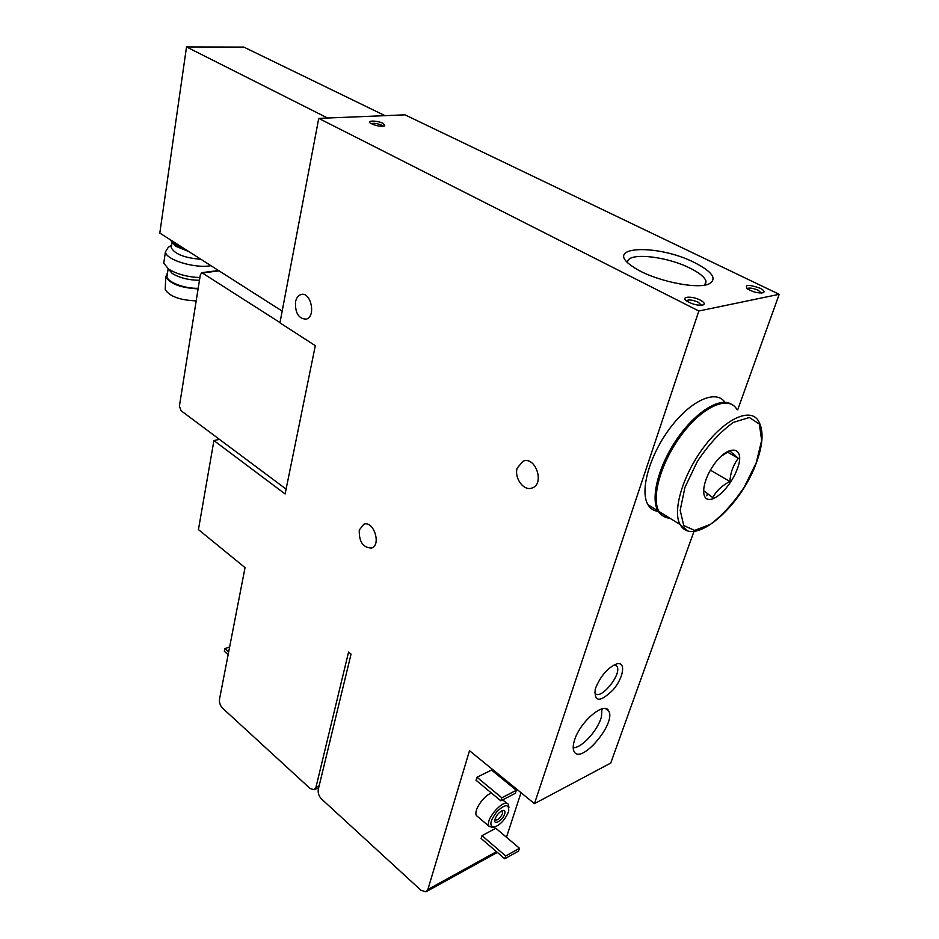 <?xml version="1.0" encoding="UTF-8"?>
<svg xmlns="http://www.w3.org/2000/svg" width="939" height="939" viewBox="0 0 939 939"><rect width="100%" height="100%" fill="white"/><g stroke="black" fill="none" stroke-linecap="round" stroke-linejoin="round"><path stroke-width="1.41" d="M183.551 248.213L173.738 243.635L169.736 239.398M385.013 115.661L243.823 47.091L186.521 46.95L327.582 118.021M282.181 311.114L159.806 233.072L186.521 46.95M469.512 750.684L427.855 889.503L425.977 891.815L420.965 890.278L321.584 799.054C318.861 796.155 317.758 792.927 318.286 789.37L351.057 654.072L348.569 652.053L315.974 787.269L314.107 789.758L310.093 788.502L222.566 708.17C220.16 705.588 219.139 702.572 219.515 699.121L245.044 567.614L198.434 529.608L213.916 440.579L285.116 493.961L315.304 345.681L279.951 322.84L318.744 118.384L698.839 311.009L534.455 803.643L469.512 750.684M521.028 792.692L506.473 837.259M477.857 816.789L476.46 815.604C473.139 811.061 484.019 794.875 491.578 793.138M505.71 855.981L519.49 848.281L495.827 828.257L482 835.663L505.71 855.981L504.783 858.786L481.108 838.457L482 835.663M476.038 780.25L476.953 777.234L491.531 770.05L516.333 790.286L515.358 793.291L500.839 800.814L476.038 780.25M694.027 531.286L610.737 763.055L534.455 803.643M219.409 439.346L213.916 440.579M698.839 311.009L779.194 294.306L404.967 114.84L318.744 118.384M383.159 123.396L384.826 125.92C380.647 126.753 375.929 125.896 370.659 123.349C365.705 120.286 377.278 120.356 383.159 123.396M759.921 288.156C763.841 290.186 764.956 291.7 763.266 292.71C758.665 293.484 753.395 292.229 747.456 288.93C744.334 284.529 748.489 284.271 759.921 288.156M700.165 300.057C704.121 302.194 705.154 303.813 703.288 304.905C698.569 305.821 693.158 304.612 687.043 301.266C679.742 296.607 691.644 295.574 700.165 300.057M694.614 262.627C712.419 271.794 717.302 278.848 709.285 283.778C697.208 290.116 651.713 280.045 633.168 266.899C601.171 246.159 656.76 243.295 694.614 262.627M574.668 739.744C572.931 744.967 572.731 748.876 574.069 751.47C580.642 765.485 616.7 723.042 608.672 710.929C604.563 701.069 580.396 721.305 574.668 739.744M595.737 687.747L595.197 689.519C594.211 702.372 600.232 702.431 613.261 689.684C623.778 677.371 626.102 661.291 616.747 663.861C607.956 667.512 600.948 675.47 595.737 687.747M779.194 294.306L737.69 409.803M707.302 494.36L706.797 495.769M295.503 301.889C295.081 313.063 298.637 318.814 306.196 319.143C316.42 316.783 310.844 291.008 300.867 294.588C298.144 295.515 296.348 297.956 295.503 301.889M359.273 530.042C358.933 541.709 363.006 547.719 371.48 548.071C381.68 545.195 373.605 520.194 363.792 524.232L359.273 530.042M517.236 468.021C513.938 477.974 523.739 491.39 531.967 488.022C544.972 484.278 535.758 456.072 523.199 461.119L517.236 468.021M286.102 489.113L180.969 410.66L179.408 406.082L200.336 274.834L201.803 272.65L280.01 322.582M228.154 654.647L224.351 651.302L224.867 648.626L229.644 646.971M224.867 648.626L228.67 651.971M508.445 811.895C505.088 819.77 500.37 824.853 494.29 827.153C488.949 826.273 489.876 821.026 497.071 811.413C505.382 803.878 509.243 803.819 508.645 811.261L508.445 811.895M504.689 813.878C502.729 820.604 492.881 826.097 494.994 819.231C496.778 814.735 499.442 811.789 502.987 810.392C504.83 810.181 505.405 811.331 504.689 813.878M494.29 827.153L492.541 827.494L489.008 826.25C484.489 819.63 504.982 797.023 508.492 804.676L508.938 807.775M501.978 810.733L502.576 813.491C499.971 818.597 497.424 820.686 494.947 819.735L494.888 819.641M519.49 848.281L518.563 851.074L504.783 858.786M476.953 777.234L501.802 797.786L516.333 790.286M501.802 797.786L500.839 800.814M627.733 262.591C625.926 252.016 665.598 255.748 689.93 268.12C699.109 272.662 704.473 276.982 706.022 281.054L705.389 284.94M594.622 692.325L594.833 692.759C599.235 702.055 622.381 674.413 616.993 666.373L614.352 664.765M686.397 300.797C688.533 299.341 692.501 299.834 698.299 302.264L701.48 305.292M747.057 288.649C749.169 287.534 752.878 288.073 758.16 290.257L761.412 293.05M371.175 123.666C373.722 122.915 377.185 123.408 381.563 125.145L383.135 126.307M188.88 251.605L175.898 246.323L172.377 242.614M200.981 259.328C184.619 257.943 174.713 254.058 171.262 247.696L171.532 245.924M210.911 265.655C195.277 268.824 165.698 259.821 165.417 251.875L168.316 247.25L171.637 245.196M199.901 277.592C187.213 276.97 176.79 274.141 168.609 269.082L163.75 263.213L164.079 260.995M199.467 280.292C188.586 280.162 179.478 277.862 172.13 273.402L168.222 268.812M198.188 288.296C184.854 288.825 167.306 282.193 166.989 276.571L167.259 274.74M198.094 288.872C181.051 287.933 170.252 283.942 165.733 276.888L167.576 272.639M196.181 300.879C179.971 300.222 169.654 296.454 165.229 289.588L165.311 287.475M573.201 747.761L574.95 747.55C583.941 745.942 598.601 728.734 601.512 716.457L601.887 708.863M602.075 709.708L602.052 708.828M737.138 469.336C731.681 484.477 717.279 500.029 709.133 499.442C700.752 499.29 702.219 482.423 712.278 467.117C727.467 442.868 746.705 445.438 737.138 469.336M721.246 456.237L729.673 450.814L738.347 458.302C733.3 464.864 730.472 472.587 729.873 481.484C722.044 485.522 716.328 490.886 712.748 497.588L703.698 490.721M669.894 518.234C665.129 517.941 661.526 515.711 659.072 511.555C650.692 497.799 661.232 461.26 682.418 433.677C703.499 405.894 728.84 395.26 736.833 409.345M668.814 517.565C664.049 517.272 660.446 515.042 657.981 510.886C650.281 498.081 658.45 465.826 676.984 438.959C695.435 411.986 719.873 396.798 731.317 404.193M658.298 511.403C653.802 510.922 650.363 508.692 647.98 504.701C639.541 491.027 649.495 455.227 670.211 427.867C690.811 400.343 716.14 389.133 724.849 402.291M727.396 452.082L738.347 458.302M710.412 470.157L729.873 481.484M496.485 851.661L427.855 889.503M219.057 270.855L203.047 272.885M319.143 785.837L315.974 787.269M756.235 462.751L744.263 487.095C733.688 502.858 722.408 515.288 710.4 524.373L694.614 530.406L683.745 525.547L680.176 510.288L684.965 487.353L697.36 461.401C708.745 444.393 720.788 431.377 733.465 422.35L749.369 417.491L759.334 424.076L761.67 440.321L756.235 462.751M687.559 530.617L680.153 524.572C672.078 510.922 683.076 474.183 704.45 446.271C725.73 418.172 750.942 407.197 758.606 421.212C763.806 430.52 763.114 444.241 756.517 462.364C740.836 507.048 693.123 548.353 680.153 524.572L659.072 511.555M523.915 460.92L523.199 461.119M302.311 294.377L300.867 294.588M497.353 852.401L426.494 891.534M218.552 270.538L202.19 272.603M318.697 787.692L314.33 789.664M507.083 803.514L502.67 799.864M489.008 826.25L476.46 815.604M706.022 281.054L704.684 285.069M614.799 664.812L616.993 666.373M175.898 246.323L173.738 243.635M172.06 242.344L171.262 247.696M165.417 251.875L163.75 263.213M172.13 273.402L168.609 269.082M168.14 268.765L166.989 276.571M165.229 289.588L165.733 276.888M574.95 747.55L573.201 747.937M605.573 708.64L608.672 710.929M657.981 510.886L647.98 504.701"/></g></svg>
